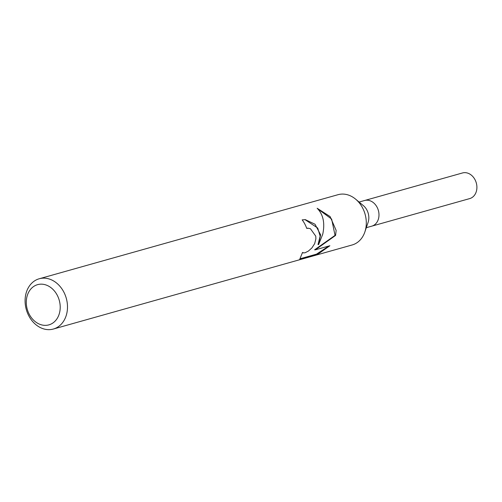 <?xml version="1.0" encoding="UTF-8"?>
<svg xmlns="http://www.w3.org/2000/svg" width="502" height="502" viewBox="0 0 502 502"><rect width="100%" height="100%" fill="white"/><g stroke="black" fill="none" stroke-linecap="round" stroke-linejoin="round"><path stroke-width="0.75" d="M39.219 278.767L338.022 194.694A26.11 20.77 74.3 0 1 355.636 199.168L363.398 205.651A13.316 10.592 74.3 0 1 368.826 217.259A13.316 10.592 74.3 0 1 368.104 222.38L364.86 231.962A26.11 20.77 74.3 0 1 352.166 244.963L53.363 329.036A26.11 20.77 74.3 0 1 25.1 301.802A26.11 20.77 74.3 0 1 39.219 278.767A26.11 20.77 74.3 0 1 67.481 306.007A26.11 20.77 74.3 0 1 53.363 329.036M359.093 202.055L364.565 200.511A13.316 10.592 74.3 0 1 378.985 214.404A13.316 10.592 74.3 0 1 371.781 226.151L366.303 227.695M355.636 199.168A26.11 20.77 74.3 0 1 366.284 221.928A26.11 20.77 74.3 0 1 364.86 231.962M320.596 234.785L318.588 244.637L322.755 234.177C325.095 223.057 323.225 214.417 317.145 208.261L330.115 216.569L336.139 230.412L335.581 235.425L315.269 249.858L329.877 245.748L317.747 254.263L299.719 259.333L302.53 252.431L303.672 252.901L305.116 252.738L308.429 251.056L311.899 247.925L314.666 243.652L315.896 238.77L315.745 236.147L310.487 228.799L308.504 228.241L306.735 228.391A26.11 20.77 -105.7 0 0 302.173 219.87L305.316 219.638L315.018 224.237L320.596 234.785M60.202 306.446A20.889 16.616 74.3 0 1 43.894 325.296A20.889 16.616 74.3 0 1 26.292 303.076A20.889 16.616 74.3 0 1 42.601 284.226A20.889 16.616 74.3 0 1 60.202 306.446M306.672 228.215L308.504 228.234M300.334 258.693L316.511 254.144L317.747 254.263M304.959 219.606L317.697 228.021L320.15 236.147L318.011 244.574L318.588 244.637M303.672 252.908L302.48 252.719M316.511 254.144L328.892 246.024M315.269 249.858L314.616 249.795L335.041 235.375L331.64 219.073L317.741 208.838M335.041 235.375L335.581 235.425M364.734 200.467L462.486 172.964A13.316 10.592 74.3 0 1 476.9 186.851A13.316 10.592 74.3 0 1 469.696 198.597L371.944 226.101M378.979 214.404A13.316 10.592 74.3 0 1 371.781 226.151"/></g></svg>
